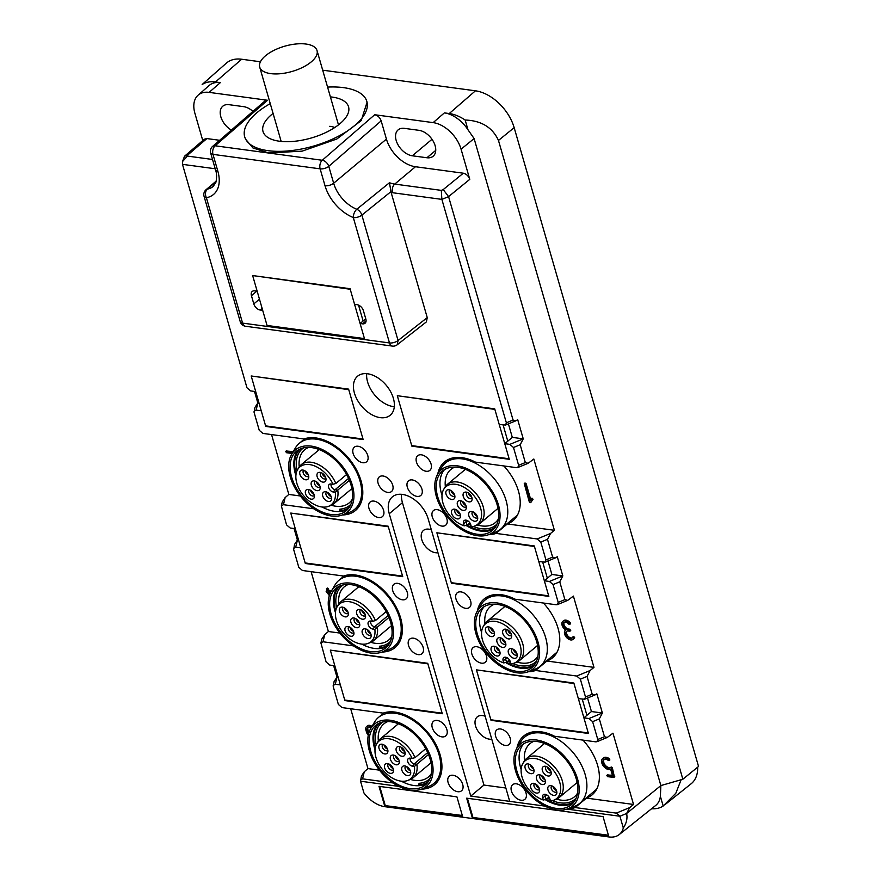 <?xml version="1.0" encoding="UTF-8"?>
<svg xmlns="http://www.w3.org/2000/svg" width="881" height="881" viewBox="0 0 881 881"><rect width="100%" height="100%" fill="white"/><g stroke="black" fill="none" stroke-linecap="round" stroke-linejoin="round"><path stroke-width="1.32" d="M253.805 303.901A6.354 4.042 50.1 0 0 260.258 310.046L262.692 310.376L267.207 326.003L364.613 339.152L360.109 323.525L362.543 323.856A6.354 4.042 50.1 0 0 365.042 323.25A6.354 4.042 50.1 0 0 365.824 319.032L363.457 310.806A6.354 4.042 50.1 0 0 357.003 304.661L354.569 304.341L350.054 288.715L252.649 275.555L257.153 291.182L254.719 290.851A6.354 4.042 50.1 0 0 252.219 291.457A6.354 4.042 50.1 0 0 251.437 295.675L253.805 303.901L259.466 299.177M441.304 190.373L443.22 189.58L448.572 196.617L513.061 420.061L506.366 422.825L441.877 199.381L441.304 190.373L394.732 184.085A6.354 4.031 97.7 0 0 392.552 192.719A34.976 22.201 50.1 0 1 391.131 192.487L427.252 317.612L426.393 321.884L397.188 344.79L398.069 340.507A6.354 2.808 163.9 0 1 389.49 342.94A6.354 4.031 97.7 0 0 392.408 346.09A6.354 6.354 0 0 0 397.188 344.79M360.109 323.525L365.758 318.801M391.131 192.487L390.944 191.651L361.871 215.118L398.069 340.507L427.252 317.612M513.061 420.061L515.881 420.788L517.709 419.664L523.248 438.859L512.313 437.372L508.403 423.871M506.366 422.825L505.518 425.06L499.23 424.488L494.715 408.861L397.309 395.712L411.868 446.149L412.407 445.698M509.857 444.365L523.248 438.859L520.186 444.74L525.329 462.558L518.634 465.311L513.491 447.493L509.857 444.365L504.769 443.683L509.284 459.309L411.868 446.149M504.769 443.683L512.313 437.372M525.329 462.558L528.148 463.285L533.831 459.023L554.402 530.296L507.324 523.942A44.513 28.258 -129.9 0 0 512.94 520.737A44.513 28.258 -129.9 0 0 518.48 491.202A44.513 28.258 -129.9 0 0 503.855 465.95M518.634 465.311L517.786 467.547L516.585 467.668L475.443 462.118A44.513 28.258 -129.9 0 0 444.52 461.908A44.513 28.258 -129.9 0 0 437.769 474.011M488.526 534.701A44.513 28.258 -129.9 0 0 496.014 533.401L537.157 538.952L540.791 542.079L545.934 559.898L545.086 562.133L538.798 561.571L534.282 545.945L436.877 532.785L451.435 583.233L451.975 582.782M515.991 516.321A44.513 28.258 -129.9 0 0 516.971 515.98M507.324 523.942L496.014 533.401M443.22 189.58L463.318 173.205C466.368 173.931 468.527 175.98 469.771 179.35L461.071 149.186A27.509 17.455 -129.9 0 0 433.155 122.624L444.376 112.889L449.255 113.539A37.376 23.721 -129.9 0 1 465.168 120.025C481.389 120.631 492.501 127.437 498.47 140.442L682.852 779.233L660.871 785.577L626.622 813.482L619.927 816.247L567.012 809.099L619.927 816.247L626.622 813.482L629.684 807.602L633.538 804.463L612.967 733.179L607.284 737.441L604.465 736.725L599.322 718.896L602.384 713.015L596.844 693.821L595.016 694.944L592.197 694.228L587.054 676.41L590.116 670.518L593.97 667.38L573.399 596.096L567.716 600.368L564.897 599.642L559.754 581.823L562.816 575.932L557.277 556.748L555.448 557.871L552.629 557.144L547.486 539.326L550.548 533.446L554.402 530.296M564.897 599.642L558.202 602.395L553.059 584.577L549.425 581.449L544.337 580.766L548.841 596.393L451.435 583.233M544.337 580.766L551.869 574.456L547.971 560.944M549.425 581.449L562.816 575.932L551.869 574.456M558.202 602.395L557.354 604.63L556.153 604.751L515.011 599.201A44.513 28.258 -129.9 0 0 484.087 598.981A44.513 28.258 -129.9 0 0 477.337 611.095M593.97 667.38L546.892 661.025A44.513 28.258 -129.9 0 0 552.508 657.821A44.513 28.258 -129.9 0 0 558.047 628.274A44.513 28.258 -129.9 0 0 543.423 603.033M528.093 671.785A44.513 28.258 -129.9 0 0 535.582 670.474L576.725 676.035L580.359 679.163L585.502 696.981L584.654 699.217L578.365 698.655L573.85 683.028L476.445 669.868L491.003 720.317L491.543 719.865M555.559 653.394A44.513 28.258 -129.9 0 0 556.539 653.063M546.892 661.025L535.582 670.474M604.465 736.725L597.77 739.478L592.627 721.66L588.993 718.533L583.905 717.839L588.409 733.466L491.003 720.317M583.905 717.839L591.437 711.54L587.539 698.027M588.993 718.533L602.384 713.015L591.437 711.54M597.77 739.478L596.922 741.714L595.721 741.835L554.578 736.274A44.513 28.258 -129.9 0 0 523.655 736.064A44.513 28.258 -129.9 0 0 516.894 748.167M633.538 804.463L586.46 798.098A44.513 28.258 -129.9 0 0 592.076 794.904A44.513 28.258 -129.9 0 0 597.615 765.358A44.513 28.258 -129.9 0 0 582.98 740.117M567.65 808.868A44.513 28.258 -129.9 0 0 575.15 807.558L586.46 798.098M575.15 807.558L616.293 813.119L619.927 816.247L623.308 827.964C626.512 823.25 627.613 818.416 626.622 813.482L660.871 785.577L681.156 779.729L675.815 793.263L663.173 806.027A37.376 23.721 50.1 0 1 651.566 808.747M623.308 827.964A26.782 17.003 -129.9 0 1 619.244 834.56A26.782 17.003 -129.9 0 1 608.914 836.95L384.876 806.688A26.782 17.003 50.1 0 1 363.919 792.933L360.538 781.216L398.851 786.381L360.538 781.216L361.408 776.128L364.271 771.756L367.961 768.595L379.447 770.148M360.483 780.037L362.587 778.848L393.047 782.967M338.172 677.335L336.971 677.17L334.108 681.542L333.238 686.629L338.381 704.448L342.015 707.575L383.158 713.125A44.513 28.258 50.1 0 1 440.192 755.083A44.513 28.258 50.1 0 1 434.652 784.619A44.513 28.258 50.1 0 1 421.536 789.134M333.183 685.451L335.287 684.273L340.374 684.955L344.889 700.582L345.429 700.131M344.889 700.582L442.295 713.742L427.737 663.294L330.331 650.134L334.835 665.761L329.747 665.078L326.113 661.95L320.915 642.965L323.019 641.775L353.49 645.883M320.915 642.965L321.84 639.044L324.704 634.683L328.393 631.512L339.879 633.065M298.615 540.251L297.404 540.097L294.54 544.458L293.67 549.546L298.813 567.364L302.447 570.492L343.59 576.042A44.513 28.258 50.1 0 1 400.624 617.999A44.513 28.258 50.1 0 1 395.084 647.546A44.513 28.258 50.1 0 1 381.969 652.05M293.615 548.378L295.719 547.189L300.806 547.872L305.322 563.499L305.861 563.047M305.322 563.499L402.727 576.659L388.169 526.21L290.763 513.061L295.267 528.688L290.179 527.994L286.545 524.867L281.347 505.881L283.451 504.692L313.922 508.811M281.347 505.881L282.272 501.972L285.136 497.6L288.825 494.428L300.311 495.981M259.047 403.179L257.836 403.013L254.972 407.385L254.102 412.462L259.245 430.28L262.879 433.408L304.022 438.969A44.513 28.258 50.1 0 1 361.056 480.916A44.513 28.258 50.1 0 1 355.517 510.462A44.513 28.258 50.1 0 1 342.412 514.967M254.047 411.295L256.151 410.106L261.239 410.799L265.754 426.426L266.293 425.964M265.754 426.426L363.159 439.575L348.601 389.127L251.195 375.978L255.699 391.605L250.611 390.911L246.977 387.794L182.488 164.351L182.455 161.641L187.433 156.08L212.519 159.472M463.318 173.205L415.469 166.74L394.732 184.085A28.61 18.16 50.1 0 1 389.479 182.73L390.944 191.651M401.516 494.307A25.439 16.144 -129.9 0 0 402.441 502.677L483.944 785.059L505.859 788.021M470.751 796.094L544.965 806.115L509.714 801.358L428.21 518.975A25.439 16.144 50.1 0 0 402.397 494.406A25.439 16.144 -129.9 0 0 392.408 496.829A25.439 16.144 -129.9 0 0 389.248 513.711L470.751 796.094L483.944 785.059M393.389 398.344A25.439 16.144 50.1 0 1 390.228 415.226A25.439 16.144 50.1 0 1 370.494 413.927A25.439 16.144 50.1 0 1 354.426 393.08A25.439 16.144 50.1 0 1 357.587 376.198A25.439 16.144 50.1 0 1 377.321 377.486A25.439 16.144 50.1 0 1 393.389 398.344M394.314 406.703A25.439 16.144 50.1 0 1 367.619 382.046A25.439 16.144 50.1 0 1 366.694 373.676M495.596 736.219A9.537 6.057 -129.9 0 0 501.619 744.038A9.537 6.057 -129.9 0 0 509.02 744.522A9.537 6.057 -129.9 0 0 510.198 738.19A9.537 6.057 -129.9 0 0 504.174 730.371A9.537 6.057 -129.9 0 0 496.774 729.886A9.537 6.057 -129.9 0 0 495.596 736.219M511.421 791.05A9.537 6.057 -129.9 0 0 517.444 798.869A9.537 6.057 -129.9 0 0 524.845 799.353A9.537 6.057 -129.9 0 0 526.034 793.021A9.537 6.057 -129.9 0 0 520.01 785.202A9.537 6.057 -129.9 0 0 512.61 784.718A9.537 6.057 -129.9 0 0 511.421 791.05M456.028 599.135A9.537 6.057 -129.9 0 0 462.051 606.954A9.537 6.057 -129.9 0 0 469.452 607.438A9.537 6.057 -129.9 0 0 470.641 601.106A9.537 6.057 -129.9 0 0 464.617 593.287A9.537 6.057 -129.9 0 0 457.217 592.803A9.537 6.057 -129.9 0 0 456.028 599.135M471.853 653.966A9.537 6.057 -129.9 0 0 477.876 661.785A9.537 6.057 -129.9 0 0 485.277 662.27A9.537 6.057 -129.9 0 0 486.466 655.938A9.537 6.057 -129.9 0 0 480.442 648.119A9.537 6.057 -129.9 0 0 473.042 647.634A9.537 6.057 -129.9 0 0 471.853 653.966M416.46 462.051A9.537 6.057 -129.9 0 0 422.484 469.87A9.537 6.057 -129.9 0 0 429.884 470.355A9.537 6.057 -129.9 0 0 431.073 464.034A9.537 6.057 -129.9 0 0 425.049 456.215A9.537 6.057 -129.9 0 0 417.649 455.73A9.537 6.057 -129.9 0 0 416.46 462.051M432.285 516.883A9.537 6.057 -129.9 0 0 438.309 524.702A9.537 6.057 -129.9 0 0 445.709 525.186A9.537 6.057 -129.9 0 0 446.898 518.865A9.537 6.057 -129.9 0 0 440.874 511.046A9.537 6.057 -129.9 0 0 433.474 510.562A9.537 6.057 -129.9 0 0 432.285 516.883M446.887 729.644A9.537 6.057 50.1 0 1 445.698 735.965A9.537 6.057 50.1 0 1 438.298 735.481A9.537 6.057 50.1 0 1 432.274 727.662A9.537 6.057 50.1 0 1 433.463 721.33A9.537 6.057 50.1 0 1 440.863 721.825A9.537 6.057 50.1 0 1 446.887 729.644M462.712 784.475A9.537 6.057 50.1 0 1 461.523 790.797A9.537 6.057 50.1 0 1 454.122 790.312A9.537 6.057 50.1 0 1 448.099 782.493A9.537 6.057 50.1 0 1 449.288 776.172A9.537 6.057 50.1 0 1 456.688 776.657A9.537 6.057 50.1 0 1 462.712 784.475M407.319 592.561A9.537 6.057 50.1 0 1 406.13 598.893A9.537 6.057 50.1 0 1 398.73 598.408A9.537 6.057 50.1 0 1 392.706 590.589A9.537 6.057 50.1 0 1 393.895 584.257A9.537 6.057 50.1 0 1 401.296 584.742A9.537 6.057 50.1 0 1 407.319 592.561M423.144 647.392A9.537 6.057 50.1 0 1 421.955 653.724A9.537 6.057 50.1 0 1 414.566 653.239A9.537 6.057 50.1 0 1 408.531 645.421A9.537 6.057 50.1 0 1 409.72 639.088A9.537 6.057 50.1 0 1 417.12 639.573A9.537 6.057 50.1 0 1 423.144 647.392M367.751 455.477A9.537 6.057 50.1 0 1 366.562 461.809A9.537 6.057 50.1 0 1 359.173 461.325A9.537 6.057 50.1 0 1 353.138 453.506A9.537 6.057 50.1 0 1 354.327 447.174A9.537 6.057 50.1 0 1 361.728 447.658A9.537 6.057 50.1 0 1 367.751 455.477M383.576 510.308A9.537 6.057 50.1 0 1 382.398 516.64A9.537 6.057 50.1 0 1 374.998 516.156A9.537 6.057 50.1 0 1 368.974 508.337A9.537 6.057 50.1 0 1 370.152 502.005A9.537 6.057 50.1 0 1 377.553 502.489A9.537 6.057 50.1 0 1 383.576 510.308M392.717 485.2A9.537 6.057 50.1 0 1 391.527 491.521A9.537 6.057 50.1 0 1 384.127 491.036A9.537 6.057 50.1 0 1 378.103 483.217A9.537 6.057 50.1 0 1 379.293 476.896A9.537 6.057 50.1 0 1 386.693 477.381A9.537 6.057 50.1 0 1 392.717 485.2M407.33 487.171A9.537 6.057 -129.9 0 0 413.354 494.99A9.537 6.057 -129.9 0 0 420.755 495.474A9.537 6.057 -129.9 0 0 421.933 489.142A9.537 6.057 -129.9 0 0 415.909 481.323A9.537 6.057 -129.9 0 0 408.509 480.839A9.537 6.057 -129.9 0 0 407.33 487.171M215.526 169.879L210.647 152.986A6.354 2.808 -16.1 0 0 212.993 154.373L217.86 171.266A6.354 2.808 -16.1 0 1 215.526 169.879C216.77 173.105 216.913 177.191 215.955 182.147L213.202 186.442A28.61 18.16 50.1 0 1 207.376 189.096L216.087 181.717M433.155 122.624L374.711 114.739C377.762 115.455 379.909 117.503 381.165 120.873L386.429 139.11A28.61 18.16 50.1 0 0 415.469 166.74M498.47 140.442L514.163 127.657A38.158 24.216 -129.9 0 0 475.443 90.809L322.688 70.183M260.435 61.769L241.658 59.236A38.158 24.216 -129.9 0 0 226.417 63.091L202.156 84.51A37.376 23.721 50.1 0 1 215.471 81.966L241.658 59.236M265.027 100.897L267.56 100.269L209.116 92.373L220.338 82.627L215.471 81.966M367.069 102.185L361.232 120.609L336.839 139L302.117 151.147L268.749 152.975L252.957 147.975L245.27 138.802M389.479 182.73L356.794 209.271A6.354 3.172 111.8 0 0 353.303 217.552A34.976 22.201 50.1 0 1 325.012 185.737L320.133 168.844A6.354 2.808 -16.1 0 0 328.778 166.344L381.165 120.873M525.384 484.297L530.043 500.463L531.232 498.745L532.311 499.89L530.428 502.644L529.305 501.95L524.261 483.603L525.384 484.297L526.133 483.669L530.703 499.494M531.1 502.06L533.071 499.263L531.992 498.117L531.309 498.69M526.133 483.669L525.021 482.975L524.261 483.603M566.846 631.181A4.372 2.775 -129.9 0 0 567.86 635.95A4.372 2.775 -129.9 0 0 572.364 637.789M573.057 639.375A5.958 3.788 50.1 0 1 566.329 637.227A5.958 3.788 50.1 0 1 565.404 630.223A5.958 3.788 50.1 0 1 565.668 630.036A5.958 3.788 50.1 0 1 562.838 621.314A5.958 3.788 50.1 0 1 569.732 623.671L569.831 624.574L568.917 624.266A4.372 2.775 50.1 0 0 563.851 622.537A4.372 2.775 50.1 0 0 563.785 626.589A4.372 2.775 50.1 0 0 567.749 629.662L569.269 629.871L569.974 631.159L568.146 631.027A4.372 2.775 50.1 0 0 566.428 631.446A4.372 2.775 50.1 0 0 567.1 636.578A4.372 2.775 50.1 0 0 572.033 638.152A4.372 2.775 50.1 0 0 572.65 637.194L573.883 638.064A5.958 3.788 50.1 0 1 573.057 639.375L573.806 638.747A5.958 3.788 -129.9 0 0 574.643 637.437L573.509 636.39L572.947 636.941M569.831 624.574L570.492 623.043A5.958 3.788 -129.9 0 0 563.587 620.687L562.838 621.314M564.28 622.272A4.372 2.775 -129.9 0 0 564.732 626.281A4.372 2.775 -129.9 0 0 568.498 629.034L570.029 629.232L570.414 630.609M609.09 760.611L609.85 759.973L609.542 758.871A6.762 4.284 -129.9 0 0 603.452 757.924L602.703 758.552A6.762 4.284 50.1 0 1 608.793 759.499L609.09 760.611L608.375 760.501A5.165 3.282 50.1 0 0 603.716 759.774A5.165 3.282 50.1 0 0 604.52 765.842A5.165 3.282 50.1 0 0 610.346 767.703A5.165 3.282 50.1 0 0 610.434 767.626L611.568 768.309L612.317 767.67L611.205 766.977L610.467 767.604M604.135 759.51A5.165 3.282 -129.9 0 0 605.456 765.435A5.165 3.282 -129.9 0 0 611.007 767.153M614.387 776.844L612.317 767.67M612.405 775.258L607.461 775.016M595.127 790.477A44.513 28.258 -129.9 0 0 596.107 790.147M367.961 768.595L350.682 708.742M368.258 735.283A5.561 3.535 50.1 0 1 366.54 732.254L365.945 730.195A5.561 3.535 50.1 0 1 366.639 726.506L367.399 725.867A5.561 3.535 50.1 0 1 372.013 726.351M335.287 684.273L336.971 677.17L333.635 665.596M328.393 631.512L311.114 571.659M329.593 592.891L329.912 593.992M327.17 588.53L328.382 588.695L328.976 590.755L331.377 591.074M295.719 547.189L297.404 540.097L294.067 528.523M288.825 494.428L271.546 434.586M286.358 451.061L293.252 451.557M256.151 410.106L257.836 403.013L254.499 391.439M182.455 161.641L184.536 156.223L187.675 155.078L187.433 156.08M219.633 140.299L206.881 138.57L204.359 139.198L184.536 156.223M209.116 92.373A27.509 17.455 -129.9 0 0 198.126 95.148A27.509 17.455 -129.9 0 0 194.888 113.242L202.773 140.564M252.946 111.391A15.902 10.087 -129.9 0 0 243.663 106.656L229.049 104.685A15.902 10.087 -129.9 0 0 222.805 106.194A15.902 10.087 -129.9 0 0 220.823 116.744A15.902 10.087 -129.9 0 0 231.395 130.091M220.338 82.627A27.84 17.664 -129.9 0 0 209.215 85.446L198.126 95.148M444.376 112.889A27.84 17.664 50.1 0 1 467.976 129.76L465.168 120.025M461.071 149.186L474.11 138.559L467.976 129.76M412.297 155.783L426.911 157.754A15.902 10.087 -129.9 0 0 433.155 156.234A15.902 10.087 -129.9 0 0 435.126 145.684A15.902 10.087 -129.9 0 0 418.993 130.333L404.39 128.362A15.902 10.087 -129.9 0 0 398.146 129.87A15.902 10.087 -129.9 0 0 396.164 140.42A15.902 10.087 -129.9 0 0 412.297 155.783L432.009 139.297M611.568 768.309L613.947 777.394L607.538 776.657L606.833 775.357L612.625 776.018L610.698 769.333A6.762 4.284 50.1 0 1 603.364 766.007A6.762 4.284 50.1 0 1 602.703 758.552M485.145 716.242A13.667 8.678 -129.9 0 0 477.249 716.892A13.667 8.678 -129.9 0 0 475.542 725.966A13.667 8.678 -129.9 0 0 491.763 739.17M431.338 529.811A13.667 8.678 -129.9 0 0 423.431 530.461A13.667 8.678 -129.9 0 0 421.735 539.535A13.667 8.678 -129.9 0 0 437.956 552.739M366.639 726.506A5.561 3.535 50.1 0 1 371.529 727.177M330.981 591.757L328.228 591.382L328.976 590.755M326.399 591.14L327.005 591.217L326.51 588.64L327.633 589.334L328.228 591.382M330.353 592.99L328.624 592.759L329.12 595.336L326.091 591.217M292.855 452.239L285.73 451.391L286.435 452.691L292.129 453.462M368.544 734.005A3.976 2.522 50.1 0 1 367.762 732.419L368.511 731.781L367.917 729.732A3.976 2.522 50.1 0 1 368.093 727.464M370.989 728.08A3.976 2.522 50.1 0 0 367.663 727.717A3.976 2.522 50.1 0 0 367.168 730.36L367.762 732.419M368.897 732.728A3.976 2.522 50.1 0 1 368.511 731.781M514.163 127.657L698.545 766.448L682.852 779.233M474.11 138.559L660.871 785.577L660.365 796.292L663.173 806.027M619.244 834.56L655.728 805.421A27.84 17.664 -129.9 0 0 660.365 796.292M472.205 817.37L608.584 835.783L603.045 816.599L466.666 798.175L472.205 817.37L608.419 835.221M384.545 805.531L462.47 816.059L456.931 796.865L379.006 786.337L384.545 805.531L462.305 815.487M472.778 816.896L467.404 798.274M385.107 805.058L379.733 786.436M665.375 804.342L691.156 783.76A38.158 24.216 -129.9 0 0 697.653 767.175M329.791 126.302A29.822 13.149 163.9 0 1 334.813 127.492M330.397 96.877A44.513 19.635 163.9 0 1 332.17 97.086A44.513 19.635 163.9 0 1 348.336 112.669A44.513 19.635 163.9 0 1 279.398 141.213A44.513 19.635 163.9 0 1 266.315 136.335A44.513 19.635 163.9 0 1 273.077 113.418M327.567 87.087A63.586 28.038 163.9 0 1 343.469 87.626A63.586 28.038 163.9 0 1 366.87 101.513A63.586 28.038 163.9 0 1 336.344 137.293A63.586 28.038 163.9 0 1 268.088 150.673A63.586 28.038 163.9 0 1 244.687 136.786A63.586 28.038 163.9 0 1 270.258 103.628M270.687 73.619A29.822 13.149 -16.1 0 0 302.712 67.341A29.822 13.149 -16.1 0 0 317.028 50.569A29.822 13.149 -16.1 0 0 306.048 44.05A29.822 13.149 -16.1 0 0 274.035 50.327A29.822 13.149 -16.1 0 0 259.719 67.11A29.822 13.149 -16.1 0 0 270.687 73.619M346.585 474.529L335.848 483.504A25.439 16.144 -129.9 0 0 316.951 463.891A25.439 16.144 -129.9 0 0 301.225 464.683A25.439 16.144 -129.9 0 0 298.901 467.448L297.635 469.584A24.58 15.605 50.1 0 1 315.09 466.148A24.58 15.605 50.1 0 1 332.985 484.242L335.848 483.504M348.557 478.427L335.044 489.726L337.753 490.089L349.383 480.354M332.985 484.242L331.058 483.988A4.669 2.962 -129.9 0 0 329.791 484.098A4.669 2.962 -129.9 0 0 328.932 488.305A4.669 2.962 -129.9 0 0 333.37 492.039L335.044 489.726A3.81 2.423 50.1 0 1 331.851 487.457A3.81 2.423 50.1 0 1 331.256 484.01M297.635 469.584A24.58 15.605 50.1 0 0 316.224 505.397A24.58 15.605 -129.9 0 0 328.404 506.377L330.727 505.507A25.439 16.144 -129.9 0 0 333.855 503.712A25.439 16.144 -129.9 0 0 337.753 490.089L335.298 492.292L333.37 492.039M328.404 506.377A24.58 15.605 -129.9 0 0 335.298 492.292M315.783 490.288A5.649 3.59 -129.9 0 0 320.155 488.492A5.649 3.59 -129.9 0 0 315.519 481.257A5.649 3.59 -129.9 0 0 313.768 480.861A5.649 3.59 -129.9 0 0 311.224 484.77A5.649 3.59 -129.9 0 0 315.783 490.288M322.512 494.693A5.649 3.59 -129.9 0 0 326.774 500.948A5.649 3.59 -129.9 0 0 331.553 499.351A5.649 3.59 -129.9 0 0 331.608 498.558A5.649 3.59 -129.9 0 0 325.177 491.719A5.649 3.59 -129.9 0 0 322.512 494.693M309.716 489.792A5.649 3.59 -129.9 0 0 307.954 489.396A5.649 3.59 -129.9 0 0 305.41 493.305A5.649 3.59 -129.9 0 0 309.969 498.811A5.649 3.59 -129.9 0 0 314.341 497.027A5.649 3.59 -129.9 0 0 309.716 489.792M321.598 481.753A5.649 3.59 -129.9 0 0 325.959 479.969A5.649 3.59 -129.9 0 0 321.334 472.734A5.649 3.59 -129.9 0 0 319.583 472.337A5.649 3.59 -129.9 0 0 317.039 476.247A5.649 3.59 -129.9 0 0 321.598 481.753M308.791 476.852A5.649 3.59 -129.9 0 0 302.359 470.014A5.649 3.59 -129.9 0 0 299.694 472.987A5.649 3.59 -129.9 0 0 303.956 479.231A5.649 3.59 -129.9 0 0 308.746 477.645A5.649 3.59 -129.9 0 0 308.791 476.852M315.255 481.158A3.81 2.423 -129.9 0 0 315.09 481.268A3.81 2.423 -129.9 0 0 314.803 484.33A3.81 2.423 -129.9 0 0 317.623 487.237A3.81 2.423 -129.9 0 0 319.99 487.127A3.81 2.423 -129.9 0 0 320.133 486.984M326.653 492.005A3.81 2.423 -129.9 0 0 326.499 492.127A3.81 2.423 -129.9 0 0 325.871 493.745A3.81 2.423 -129.9 0 0 328.007 497.49A3.81 2.423 -129.9 0 0 331.399 497.974A3.81 2.423 -129.9 0 0 331.542 497.842M309.44 489.682A3.81 2.423 -129.9 0 0 309.275 489.803A3.81 2.423 -129.9 0 0 309 492.864A3.81 2.423 -129.9 0 0 311.819 495.772A3.81 2.423 -129.9 0 0 314.176 495.651A3.81 2.423 -129.9 0 0 314.319 495.518M321.058 472.623A3.81 2.423 -129.9 0 0 320.904 472.745A3.81 2.423 -129.9 0 0 320.618 475.806A3.81 2.423 -129.9 0 0 323.437 478.713A3.81 2.423 -129.9 0 0 325.794 478.592A3.81 2.423 -129.9 0 0 325.937 478.46M303.846 470.3A3.81 2.423 -129.9 0 0 303.681 470.41A3.81 2.423 -129.9 0 0 303.064 472.04A3.81 2.423 -129.9 0 0 305.189 475.784A3.81 2.423 -129.9 0 0 308.581 476.269A3.81 2.423 -129.9 0 0 308.724 476.136M316.389 481.709A3.81 2.423 -129.9 0 0 319.517 485.662A3.81 2.423 -129.9 0 0 319.781 485.772M327.798 492.567A3.81 2.423 -129.9 0 0 331.19 496.631M310.575 490.243A3.81 2.423 -129.9 0 0 313.702 494.197A3.81 2.423 -129.9 0 0 313.966 494.296M322.204 473.174A3.81 2.423 -129.9 0 0 325.32 477.139A3.81 2.423 -129.9 0 0 325.596 477.238M304.98 470.85A3.81 2.423 -129.9 0 0 308.372 474.914M300.3 448.903A38.158 24.216 -129.9 0 0 296.137 473.681M341.993 508.899L339.791 510.738A38.158 24.216 -129.9 0 0 349.228 507.401M339.791 510.738L339.89 509.152A36.881 23.413 -129.9 0 0 349.603 505.452A36.881 23.413 -129.9 0 0 350.902 504.229M303.725 447.812A36.881 23.413 -129.9 0 0 302.293 448.87A36.881 23.413 -129.9 0 0 297.04 470.74M308.757 447.361A34.656 21.992 -129.9 0 0 304.727 449.728A34.656 21.992 -129.9 0 0 299.243 466.897M298.439 449.861A38.786 24.624 -129.9 0 0 295.895 475.586M322.182 507.027A38.786 24.624 -129.9 0 0 347.951 509.075M331.322 505.265A34.656 21.992 -129.9 0 0 349.195 502.897A34.656 21.992 -129.9 0 0 352.235 499.351M315.541 508.469A38.786 24.624 50.1 0 1 296.423 451.292A38.786 24.624 50.1 0 1 327.082 453.616A38.786 24.624 50.1 0 1 346.189 510.804A38.786 24.624 50.1 0 1 315.541 508.469M315.277 509.703A40.526 25.725 50.1 0 1 291.611 454.354A40.526 25.725 50.1 0 1 327.336 452.382A40.526 25.725 50.1 0 1 352.874 487.226A40.526 25.725 50.1 0 1 342.324 515A40.526 25.725 50.1 0 1 315.277 509.703M291.611 454.354L295.388 447.944A43.081 27.344 50.1 0 1 299.331 443.264A43.081 27.344 50.1 0 1 333.37 445.852A43.081 27.344 50.1 0 1 354.603 509.361A43.081 27.344 50.1 0 1 349.305 512.412L342.324 515M386.153 611.612L375.416 620.587A25.439 16.144 -129.9 0 0 356.519 600.974A25.439 16.144 -129.9 0 0 340.793 601.767A25.439 16.144 -129.9 0 0 338.458 604.52L337.203 606.657A24.58 15.605 50.1 0 1 354.647 603.232A24.58 15.605 50.1 0 1 372.542 621.325L375.416 620.587M388.125 615.511L374.612 626.798L377.321 627.173L388.95 617.438M372.542 621.325L370.615 621.061A4.669 2.962 -129.9 0 0 369.359 621.182A4.669 2.962 -129.9 0 0 368.489 625.389A4.669 2.962 -129.9 0 0 372.938 629.111L374.612 626.798A3.81 2.423 50.1 0 1 371.419 624.541A3.81 2.423 50.1 0 1 370.813 621.094M337.203 606.657A24.58 15.605 50.1 0 0 355.792 642.48A24.58 15.605 -129.9 0 0 367.972 643.449L370.295 642.59A25.439 16.144 -129.9 0 0 373.423 640.784A25.439 16.144 -129.9 0 0 377.321 627.173L374.865 629.375L372.938 629.111M367.972 643.449A24.58 15.605 -129.9 0 0 374.865 629.375M355.351 627.36A5.649 3.59 -129.9 0 0 359.712 625.576A5.649 3.59 -129.9 0 0 355.087 618.341A5.649 3.59 -129.9 0 0 353.336 617.944A5.649 3.59 -129.9 0 0 350.792 621.854A5.649 3.59 -129.9 0 0 355.351 627.36M362.08 631.776A5.649 3.59 -129.9 0 0 366.342 638.02A5.649 3.59 -129.9 0 0 371.121 636.434A5.649 3.59 -129.9 0 0 371.176 635.642A5.649 3.59 -129.9 0 0 364.745 628.803A5.649 3.59 -129.9 0 0 362.08 631.776M349.272 626.876A5.649 3.59 -129.9 0 0 347.521 626.479A5.649 3.59 -129.9 0 0 344.978 630.378A5.649 3.59 -129.9 0 0 349.537 635.895A5.649 3.59 -129.9 0 0 353.909 634.111A5.649 3.59 -129.9 0 0 349.272 626.876M361.166 618.836A5.649 3.59 -129.9 0 0 365.527 617.052A5.649 3.59 -129.9 0 0 360.902 609.817A5.649 3.59 -129.9 0 0 359.151 609.421A5.649 3.59 -129.9 0 0 356.596 613.319A5.649 3.59 -129.9 0 0 361.166 618.836M348.358 613.925A5.649 3.59 -129.9 0 0 341.927 607.086A5.649 3.59 -129.9 0 0 339.262 610.059A5.649 3.59 -129.9 0 0 343.524 616.315A5.649 3.59 -129.9 0 0 348.314 614.718A5.649 3.59 -129.9 0 0 348.358 613.925M354.812 618.231A3.81 2.423 -129.9 0 0 354.658 618.352A3.81 2.423 -129.9 0 0 354.371 621.413A3.81 2.423 -129.9 0 0 357.19 624.321A3.81 2.423 -129.9 0 0 359.558 624.2A3.81 2.423 -129.9 0 0 359.69 624.067M366.221 629.089A3.81 2.423 -129.9 0 0 366.067 629.21A3.81 2.423 -129.9 0 0 365.439 630.829A3.81 2.423 -129.9 0 0 367.575 634.573A3.81 2.423 -129.9 0 0 370.956 635.058A3.81 2.423 -129.9 0 0 371.099 634.926M349.008 626.765A3.81 2.423 -129.9 0 0 348.843 626.876A3.81 2.423 -129.9 0 0 348.557 629.948A3.81 2.423 -129.9 0 0 351.387 632.855A3.81 2.423 -129.9 0 0 353.744 632.734A3.81 2.423 -129.9 0 0 353.887 632.602M360.626 609.707A3.81 2.423 -129.9 0 0 360.472 609.817A3.81 2.423 -129.9 0 0 360.186 612.89A3.81 2.423 -129.9 0 0 363.005 615.797A3.81 2.423 -129.9 0 0 365.362 615.676A3.81 2.423 -129.9 0 0 365.505 615.533M343.414 607.383A3.81 2.423 -129.9 0 0 343.249 607.494A3.81 2.423 -129.9 0 0 342.621 609.112A3.81 2.423 -129.9 0 0 344.757 612.857A3.81 2.423 -129.9 0 0 348.149 613.352A3.81 2.423 -129.9 0 0 348.292 613.209M355.957 618.792A3.81 2.423 -129.9 0 0 359.074 622.746A3.81 2.423 -129.9 0 0 359.349 622.845M367.366 629.651A3.81 2.423 -129.9 0 0 370.758 633.703M350.142 627.316A3.81 2.423 -129.9 0 0 353.27 631.281A3.81 2.423 -129.9 0 0 353.534 631.38M361.772 610.258A3.81 2.423 -129.9 0 0 364.888 614.211A3.81 2.423 -129.9 0 0 365.163 614.321M344.548 607.934A3.81 2.423 -129.9 0 0 347.94 611.998M339.868 585.975A38.158 24.216 -129.9 0 0 335.705 610.753M381.561 645.971L379.359 647.81A38.158 24.216 -129.9 0 0 388.796 644.485M379.359 647.81L379.458 646.225A36.881 23.413 -129.9 0 0 389.171 642.535A36.881 23.413 -129.9 0 0 390.47 641.313M343.293 584.896A36.881 23.413 -129.9 0 0 341.85 585.953A36.881 23.413 -129.9 0 0 336.608 607.824M348.325 584.444A34.656 21.992 -129.9 0 0 344.295 586.812A34.656 21.992 -129.9 0 0 338.8 603.981M337.996 586.944A38.786 24.624 -129.9 0 0 335.463 612.669M361.75 644.099A38.786 24.624 -129.9 0 0 387.519 646.158M370.89 642.348A34.656 21.992 -129.9 0 0 388.763 639.98A34.656 21.992 -129.9 0 0 391.803 636.434M355.098 645.553A38.786 24.624 50.1 0 1 335.991 588.365A38.786 24.624 50.1 0 1 366.65 590.699A38.786 24.624 50.1 0 1 385.757 647.876A38.786 24.624 50.1 0 1 355.098 645.553M354.845 646.786A40.526 25.725 50.1 0 1 331.168 591.426A40.526 25.725 50.1 0 1 366.903 589.466A40.526 25.725 50.1 0 1 392.441 624.31A40.526 25.725 50.1 0 1 381.891 652.083A40.526 25.725 50.1 0 1 354.845 646.786M331.168 591.426L334.956 585.017A43.081 27.344 50.1 0 1 338.888 580.348A43.081 27.344 50.1 0 1 372.938 582.936A43.081 27.344 50.1 0 1 394.17 646.445A43.081 27.344 50.1 0 1 388.873 649.495L381.891 652.083M425.721 748.696L414.984 757.671A25.439 16.144 -129.9 0 0 396.087 738.058A25.439 16.144 -129.9 0 0 380.35 738.851A25.439 16.144 -129.9 0 0 378.026 741.604L376.771 743.74A24.58 15.605 50.1 0 1 394.214 740.304A24.58 15.605 50.1 0 1 412.11 758.409L414.984 757.671M427.681 752.594L414.18 763.882L416.878 764.245L428.518 754.521M412.11 758.409L410.183 758.145A4.669 2.962 -129.9 0 0 408.927 758.255A4.669 2.962 -129.9 0 0 408.057 762.472A4.669 2.962 -129.9 0 0 412.506 766.195L414.18 763.882A3.81 2.423 50.1 0 1 410.987 761.625A3.81 2.423 50.1 0 1 410.381 758.178M376.771 743.74A24.58 15.605 50.1 0 0 395.36 779.564A24.58 15.605 -129.9 0 0 407.54 780.533L409.863 779.674A25.439 16.144 -129.9 0 0 412.991 777.868A25.439 16.144 -129.9 0 0 416.878 764.245L414.433 766.459L412.506 766.195M407.54 780.533A24.58 15.605 -129.9 0 0 414.433 766.459M394.919 764.444A5.649 3.59 -129.9 0 0 399.28 762.66A5.649 3.59 -129.9 0 0 394.655 755.424A5.649 3.59 -129.9 0 0 392.904 755.028A5.649 3.59 -129.9 0 0 390.349 758.937A5.649 3.59 -129.9 0 0 394.919 764.444M401.648 768.86A5.649 3.59 -129.9 0 0 405.91 775.104A5.649 3.59 -129.9 0 0 410.689 773.518A5.649 3.59 -129.9 0 0 410.744 772.725A5.649 3.59 -129.9 0 0 404.313 765.886A5.649 3.59 -129.9 0 0 401.648 768.86M388.84 763.948A5.649 3.59 -129.9 0 0 387.089 763.552A5.649 3.59 -129.9 0 0 384.545 767.461A5.649 3.59 -129.9 0 0 389.105 772.978A5.649 3.59 -129.9 0 0 393.477 771.194A5.649 3.59 -129.9 0 0 388.84 763.948M400.734 755.92A5.649 3.59 -129.9 0 0 405.095 754.125A5.649 3.59 -129.9 0 0 400.47 746.89A5.649 3.59 -129.9 0 0 398.708 746.493A5.649 3.59 -129.9 0 0 396.164 750.403A5.649 3.59 -129.9 0 0 400.734 755.92M387.926 751.008A5.649 3.59 -129.9 0 0 381.495 744.17A5.649 3.59 -129.9 0 0 378.83 747.143A5.649 3.59 -129.9 0 0 383.092 753.387A5.649 3.59 -129.9 0 0 387.871 751.801A5.649 3.59 -129.9 0 0 387.926 751.008M394.38 755.314A3.81 2.423 -129.9 0 0 394.225 755.435A3.81 2.423 -129.9 0 0 393.939 758.497A3.81 2.423 -129.9 0 0 396.758 761.404A3.81 2.423 -129.9 0 0 399.115 761.283A3.81 2.423 -129.9 0 0 399.258 761.151M405.789 766.173A3.81 2.423 -129.9 0 0 405.634 766.283A3.81 2.423 -129.9 0 0 405.007 767.913A3.81 2.423 -129.9 0 0 407.143 771.657A3.81 2.423 -129.9 0 0 410.524 772.141A3.81 2.423 -129.9 0 0 410.667 772.009M388.565 763.849A3.81 2.423 -129.9 0 0 388.411 763.959A3.81 2.423 -129.9 0 0 388.125 767.021A3.81 2.423 -129.9 0 0 390.944 769.939A3.81 2.423 -129.9 0 0 393.311 769.818A3.81 2.423 -129.9 0 0 393.455 769.675M400.194 746.78A3.81 2.423 -129.9 0 0 400.04 746.901A3.81 2.423 -129.9 0 0 399.754 749.962A3.81 2.423 -129.9 0 0 402.573 752.87A3.81 2.423 -129.9 0 0 404.93 752.759A3.81 2.423 -129.9 0 0 405.073 752.616M382.971 744.456A3.81 2.423 -129.9 0 0 382.817 744.577A3.81 2.423 -129.9 0 0 382.189 746.196A3.81 2.423 -129.9 0 0 384.325 749.94A3.81 2.423 -129.9 0 0 387.706 750.425A3.81 2.423 -129.9 0 0 387.849 750.293M395.525 755.876A3.81 2.423 -129.9 0 0 398.641 759.829A3.81 2.423 -129.9 0 0 398.917 759.929M406.923 766.723A3.81 2.423 -129.9 0 0 410.326 770.787M389.71 764.4A3.81 2.423 -129.9 0 0 392.838 768.353A3.81 2.423 -129.9 0 0 393.102 768.463M401.329 747.341A3.81 2.423 -129.9 0 0 404.456 751.295A3.81 2.423 -129.9 0 0 404.731 751.405M384.116 745.018A3.81 2.423 -129.9 0 0 387.508 749.07M379.436 723.059A38.158 24.216 -129.9 0 0 375.273 747.837M421.129 783.055L418.927 784.894A38.158 24.216 -129.9 0 0 428.364 781.568M418.927 784.894L419.026 783.308A36.881 23.413 -129.9 0 0 428.739 779.619A36.881 23.413 -129.9 0 0 430.038 778.386M382.861 721.968A36.881 23.413 -129.9 0 0 381.418 723.037A36.881 23.413 -129.9 0 0 376.176 744.908M387.893 721.528A34.656 21.992 -129.9 0 0 383.863 723.896A34.656 21.992 -129.9 0 0 378.367 741.064M377.564 724.028A38.786 24.624 -129.9 0 0 375.031 749.742M401.318 781.183A38.786 24.624 -129.9 0 0 427.087 783.231M410.458 779.432A34.656 21.992 -129.9 0 0 428.331 777.064A34.656 21.992 -129.9 0 0 431.371 773.518M394.666 782.636A38.786 24.624 50.1 0 1 375.559 725.448A38.786 24.624 50.1 0 1 406.207 727.772A38.786 24.624 50.1 0 1 425.325 784.96A38.786 24.624 50.1 0 1 394.666 782.636M394.413 783.859A40.526 25.725 50.1 0 1 370.736 728.51A40.526 25.725 50.1 0 1 406.471 726.55A40.526 25.725 50.1 0 1 432.009 761.393A40.526 25.725 50.1 0 1 421.459 789.167A40.526 25.725 50.1 0 1 394.413 783.859M370.736 728.51L374.524 722.101A43.081 27.344 50.1 0 1 378.456 717.431A43.081 27.344 50.1 0 1 412.506 720.008A43.081 27.344 50.1 0 1 433.727 783.528A43.081 27.344 50.1 0 1 428.441 786.579L421.459 789.167M553.653 800.267L555.977 799.408A25.439 16.144 -129.9 0 0 559.105 797.602A25.439 16.144 -129.9 0 0 563.267 786.788A25.439 16.144 -129.9 0 0 549.039 761.834A25.439 16.144 -129.9 0 0 526.475 758.574A25.439 16.144 -129.9 0 0 524.14 761.338L522.885 763.475A24.58 15.605 50.1 0 1 544.821 762.45A24.58 15.605 50.1 0 1 560.69 788.077A24.58 15.605 50.1 0 1 553.653 800.267A24.58 15.605 50.1 0 1 550.482 800.961L549.854 798.792A4.669 2.962 -129.9 0 0 543.863 794.398A4.669 2.962 -129.9 0 0 542.707 797.823L543.335 799.992L546.121 799.375L545.251 796.336A3.81 2.423 50.1 0 1 545.317 794.321M548.995 796.986L546.121 799.375M543.335 799.992A24.58 15.605 -129.9 0 1 521.111 771.26A24.58 15.605 50.1 0 1 522.885 763.475M536.353 777.736A5.649 3.59 -129.9 0 0 540.615 783.98A5.649 3.59 -129.9 0 0 545.394 782.394A5.649 3.59 -129.9 0 0 545.449 781.601A5.649 3.59 -129.9 0 0 539.018 774.762A5.649 3.59 -129.9 0 0 536.353 777.736M534.954 783.683A5.649 3.59 -129.9 0 0 533.203 783.286A5.649 3.59 -129.9 0 0 530.659 787.196A5.649 3.59 -129.9 0 0 535.219 792.713A5.649 3.59 -129.9 0 0 539.59 790.918A5.649 3.59 -129.9 0 0 534.954 783.683M534.04 770.743A5.649 3.59 -129.9 0 0 527.609 763.904A5.649 3.59 -129.9 0 0 524.944 766.877A5.649 3.59 -129.9 0 0 529.206 773.122A5.649 3.59 -129.9 0 0 533.996 771.536A5.649 3.59 -129.9 0 0 534.04 770.743M547.762 788.594A5.649 3.59 -129.9 0 0 552.024 794.838A5.649 3.59 -129.9 0 0 556.803 793.252A5.649 3.59 -129.9 0 0 556.858 792.46A5.649 3.59 -129.9 0 0 550.427 785.61A5.649 3.59 -129.9 0 0 547.762 788.594M546.848 775.643A5.649 3.59 -129.9 0 0 551.209 773.859A5.649 3.59 -129.9 0 0 546.583 766.624A5.649 3.59 -129.9 0 0 544.832 766.228A5.649 3.59 -129.9 0 0 542.278 770.137A5.649 3.59 -129.9 0 0 546.848 775.643M540.494 775.049A3.81 2.423 -129.9 0 0 540.339 775.159A3.81 2.423 -129.9 0 0 539.712 776.789A3.81 2.423 -129.9 0 0 541.848 780.533A3.81 2.423 -129.9 0 0 545.24 781.018A3.81 2.423 -129.9 0 0 545.372 780.885M534.69 783.572A3.81 2.423 -129.9 0 0 534.525 783.694A3.81 2.423 -129.9 0 0 534.238 786.755A3.81 2.423 -129.9 0 0 537.069 789.662A3.81 2.423 -129.9 0 0 539.425 789.552A3.81 2.423 -129.9 0 0 539.568 789.409M529.096 764.19A3.81 2.423 -129.9 0 0 528.93 764.312A3.81 2.423 -129.9 0 0 528.303 765.93A3.81 2.423 -129.9 0 0 530.439 769.675A3.81 2.423 -129.9 0 0 533.831 770.159A3.81 2.423 -129.9 0 0 533.974 770.027M551.902 785.907A3.81 2.423 -129.9 0 0 551.748 786.017A3.81 2.423 -129.9 0 0 551.121 787.636A3.81 2.423 -129.9 0 0 553.257 791.38A3.81 2.423 -129.9 0 0 556.638 791.876A3.81 2.423 -129.9 0 0 556.781 791.733M546.308 766.514A3.81 2.423 -129.9 0 0 546.154 766.635A3.81 2.423 -129.9 0 0 545.868 769.697A3.81 2.423 -129.9 0 0 548.687 772.604A3.81 2.423 -129.9 0 0 551.043 772.483A3.81 2.423 -129.9 0 0 551.187 772.351M541.639 775.599A3.81 2.423 -129.9 0 0 545.031 779.663M535.824 784.134A3.81 2.423 -129.9 0 0 538.952 788.088A3.81 2.423 -129.9 0 0 539.216 788.198M530.23 764.752A3.81 2.423 -129.9 0 0 533.622 768.805M553.048 786.458A3.81 2.423 -129.9 0 0 556.44 790.521M547.442 767.076A3.81 2.423 -129.9 0 0 550.57 771.029A3.81 2.423 -129.9 0 0 550.845 771.128M546.209 799.309A38.158 24.216 -129.9 0 0 574.478 801.303M547.497 798.23A36.881 23.413 -129.9 0 0 550.096 799.607M552.398 800.653A36.881 23.413 -129.9 0 0 574.853 799.353A36.881 23.413 -129.9 0 0 576.152 798.12M534.007 741.262A34.656 21.992 -129.9 0 0 529.977 743.63A34.656 21.992 -129.9 0 0 524.779 752.737A34.656 21.992 -129.9 0 0 524.481 760.799M523.677 743.751A38.786 24.624 -129.9 0 0 519.625 752.231A38.786 24.624 -129.9 0 0 521.145 769.476M545.163 799.596A38.786 24.624 -129.9 0 0 573.201 802.965M556.572 799.166A34.656 21.992 -129.9 0 0 574.445 796.798A34.656 21.992 -129.9 0 0 577.484 793.241M515.859 755.38A38.786 24.624 50.1 0 1 521.673 745.183A38.786 24.624 50.1 0 1 559.226 752.737A38.786 24.624 50.1 0 1 577.253 794.497A38.786 24.624 50.1 0 1 571.439 804.694A38.786 24.624 50.1 0 1 533.886 797.14A38.786 24.624 50.1 0 1 515.859 755.38M514.482 754.51A40.526 25.725 50.1 0 1 516.85 748.244A40.526 25.725 50.1 0 1 556.407 748.949A40.526 25.725 50.1 0 1 578.63 795.367A40.526 25.725 50.1 0 1 567.573 808.89A40.526 25.725 50.1 0 1 530.098 795.069A40.526 25.725 50.1 0 1 514.482 754.51M516.85 748.244L520.638 741.835A43.081 27.344 50.1 0 1 524.569 737.166A43.081 27.344 50.1 0 1 566.285 745.546A43.081 27.344 50.1 0 1 586.306 791.931A43.081 27.344 50.1 0 1 579.852 803.263A43.081 27.344 50.1 0 1 574.555 806.313L567.573 808.89M514.086 663.184L516.409 662.325A25.439 16.144 -129.9 0 0 519.537 660.519A25.439 16.144 -129.9 0 0 523.699 649.704A25.439 16.144 -129.9 0 0 509.471 624.75A25.439 16.144 -129.9 0 0 486.907 621.501A25.439 16.144 -129.9 0 0 484.583 624.255L483.317 626.391A24.58 15.605 50.1 0 1 505.254 625.367A24.58 15.605 50.1 0 1 521.123 650.993A24.58 15.605 50.1 0 1 514.086 663.184A24.58 15.605 50.1 0 1 510.914 663.878L510.297 661.708A4.669 2.962 -129.9 0 0 504.295 657.314A4.669 2.962 -129.9 0 0 503.139 660.75L503.767 662.919L506.553 662.303L505.683 659.263A3.81 2.423 50.1 0 1 505.749 657.237M509.427 659.902L506.553 662.303M503.767 662.919A24.58 15.605 -129.9 0 1 481.544 634.177A24.58 15.605 50.1 0 1 483.317 626.391M496.785 640.652A5.649 3.59 -129.9 0 0 501.047 646.896A5.649 3.59 -129.9 0 0 505.837 645.31A5.649 3.59 -129.9 0 0 505.881 644.518A5.649 3.59 -129.9 0 0 499.45 637.679A5.649 3.59 -129.9 0 0 496.785 640.652M495.397 646.61A5.649 3.59 -129.9 0 0 493.635 646.213A5.649 3.59 -129.9 0 0 491.091 650.112A5.649 3.59 -129.9 0 0 495.651 655.629A5.649 3.59 -129.9 0 0 500.023 653.845A5.649 3.59 -129.9 0 0 495.397 646.61M494.472 633.659A5.649 3.59 -129.9 0 0 488.041 626.82A5.649 3.59 -129.9 0 0 485.376 629.794A5.649 3.59 -129.9 0 0 489.638 636.049A5.649 3.59 -129.9 0 0 494.428 634.452A5.649 3.59 -129.9 0 0 494.472 633.659M508.194 651.511A5.649 3.59 -129.9 0 0 512.456 657.755A5.649 3.59 -129.9 0 0 517.235 656.169A5.649 3.59 -129.9 0 0 517.29 655.376A5.649 3.59 -129.9 0 0 510.859 648.537A5.649 3.59 -129.9 0 0 508.194 651.511M507.28 638.571A5.649 3.59 -129.9 0 0 511.641 636.776A5.649 3.59 -129.9 0 0 507.016 629.541A5.649 3.59 -129.9 0 0 505.265 629.144A5.649 3.59 -129.9 0 0 502.71 633.054A5.649 3.59 -129.9 0 0 507.28 638.571M500.937 637.965A3.81 2.423 -129.9 0 0 500.771 638.086A3.81 2.423 -129.9 0 0 500.144 639.705A3.81 2.423 -129.9 0 0 502.28 643.449A3.81 2.423 -129.9 0 0 505.672 643.934A3.81 2.423 -129.9 0 0 505.815 643.802M495.122 646.5A3.81 2.423 -129.9 0 0 494.957 646.61A3.81 2.423 -129.9 0 0 494.682 649.682A3.81 2.423 -129.9 0 0 497.501 652.59A3.81 2.423 -129.9 0 0 499.857 652.469A3.81 2.423 -129.9 0 0 500.001 652.336M489.528 627.107A3.81 2.423 -129.9 0 0 489.362 627.228A3.81 2.423 -129.9 0 0 488.746 628.847A3.81 2.423 -129.9 0 0 490.871 632.591A3.81 2.423 -129.9 0 0 494.263 633.076A3.81 2.423 -129.9 0 0 494.406 632.943M512.335 648.823A3.81 2.423 -129.9 0 0 512.18 648.934A3.81 2.423 -129.9 0 0 511.553 650.563A3.81 2.423 -129.9 0 0 513.689 654.308A3.81 2.423 -129.9 0 0 517.081 654.792A3.81 2.423 -129.9 0 0 517.213 654.66M506.74 629.441A3.81 2.423 -129.9 0 0 506.586 629.552A3.81 2.423 -129.9 0 0 506.3 632.613A3.81 2.423 -129.9 0 0 509.119 635.52A3.81 2.423 -129.9 0 0 511.476 635.41A3.81 2.423 -129.9 0 0 511.619 635.267M502.071 638.527A3.81 2.423 -129.9 0 0 505.463 642.579M496.256 647.05A3.81 2.423 -129.9 0 0 499.384 651.015A3.81 2.423 -129.9 0 0 499.648 651.114M490.662 627.668A3.81 2.423 -129.9 0 0 494.054 631.732M513.48 649.374A3.81 2.423 -129.9 0 0 516.872 653.438M507.885 629.992A3.81 2.423 -129.9 0 0 511.002 633.946A3.81 2.423 -129.9 0 0 511.277 634.056M506.641 662.226A38.158 24.216 -129.9 0 0 534.91 664.219M507.941 661.146A36.881 23.413 -129.9 0 0 510.528 662.523M512.83 663.569A36.881 23.413 -129.9 0 0 535.285 662.27A36.881 23.413 -129.9 0 0 536.584 661.047M494.439 604.179A34.656 21.992 -129.9 0 0 490.409 606.546A34.656 21.992 -129.9 0 0 485.211 615.654A34.656 21.992 -129.9 0 0 484.924 623.715M484.121 606.679A38.786 24.624 -129.9 0 0 480.057 615.147A38.786 24.624 -129.9 0 0 481.577 632.393M505.595 662.512A38.786 24.624 -129.9 0 0 533.633 665.893M517.004 662.083A34.656 21.992 -129.9 0 0 534.877 659.715A34.656 21.992 -129.9 0 0 537.917 656.169M476.291 618.297A38.786 24.624 50.1 0 1 482.105 608.099A38.786 24.624 50.1 0 1 519.658 615.654A38.786 24.624 50.1 0 1 537.696 657.413A38.786 24.624 50.1 0 1 531.871 667.611A38.786 24.624 50.1 0 1 494.318 660.067A38.786 24.624 50.1 0 1 476.291 618.297M474.914 617.427A40.526 25.725 50.1 0 1 477.282 611.161A40.526 25.725 50.1 0 1 516.839 611.866A40.526 25.725 50.1 0 1 539.062 658.294A40.526 25.725 50.1 0 1 528.005 671.818A40.526 25.725 50.1 0 1 490.53 657.986A40.526 25.725 50.1 0 1 474.914 617.427M477.282 611.161L481.07 604.751A43.081 27.344 50.1 0 1 485.002 600.082A43.081 27.344 50.1 0 1 526.717 608.463A43.081 27.344 50.1 0 1 546.738 654.847A43.081 27.344 50.1 0 1 540.284 666.179A43.081 27.344 50.1 0 1 534.987 669.23L528.005 671.818M474.518 526.1L476.841 525.241A25.439 16.144 -129.9 0 0 479.969 523.446A25.439 16.144 -129.9 0 0 484.132 512.632A25.439 16.144 -129.9 0 0 469.903 487.678A25.439 16.144 -129.9 0 0 447.339 484.418A25.439 16.144 -129.9 0 0 445.015 487.171L443.749 489.307A24.58 15.605 50.1 0 1 465.686 488.294A24.58 15.605 50.1 0 1 481.566 513.909A24.58 15.605 50.1 0 1 474.518 526.1A24.58 15.605 50.1 0 1 471.357 526.805L470.729 524.635A4.669 2.962 -129.9 0 0 464.728 520.242A4.669 2.962 -129.9 0 0 463.571 523.666L464.199 525.836L466.996 525.219L466.115 522.18A3.81 2.423 50.1 0 1 466.181 520.153M469.859 522.818L466.996 525.219M464.199 525.836A24.58 15.605 -129.9 0 1 441.976 497.093A24.58 15.605 50.1 0 1 443.749 489.307M457.217 503.569A5.649 3.59 -129.9 0 0 461.479 509.824A5.649 3.59 -129.9 0 0 466.269 508.227A5.649 3.59 -129.9 0 0 466.324 507.434A5.649 3.59 -129.9 0 0 459.882 500.595A5.649 3.59 -129.9 0 0 457.217 503.569M455.829 509.526A5.649 3.59 -129.9 0 0 454.067 509.13A5.649 3.59 -129.9 0 0 451.524 513.039A5.649 3.59 -129.9 0 0 456.094 518.546A5.649 3.59 -129.9 0 0 460.455 516.762A5.649 3.59 -129.9 0 0 455.829 509.526M454.915 496.587A5.649 3.59 -129.9 0 0 448.473 489.737A5.649 3.59 -129.9 0 0 445.808 492.721A5.649 3.59 -129.9 0 0 450.07 498.965A5.649 3.59 -129.9 0 0 454.86 497.38A5.649 3.59 -129.9 0 0 454.915 496.587M468.626 514.427A5.649 3.59 -129.9 0 0 472.888 520.671A5.649 3.59 -129.9 0 0 477.678 519.085A5.649 3.59 -129.9 0 0 477.722 518.292A5.649 3.59 -129.9 0 0 471.291 511.454A5.649 3.59 -129.9 0 0 468.626 514.427M467.712 501.487A5.649 3.59 -129.9 0 0 472.073 499.703A5.649 3.59 -129.9 0 0 467.448 492.468A5.649 3.59 -129.9 0 0 465.697 492.072A5.649 3.59 -129.9 0 0 463.153 495.97A5.649 3.59 -129.9 0 0 467.712 501.487M461.369 500.882A3.81 2.423 -129.9 0 0 461.204 501.003A3.81 2.423 -129.9 0 0 460.587 502.622A3.81 2.423 -129.9 0 0 462.712 506.366A3.81 2.423 -129.9 0 0 466.104 506.861A3.81 2.423 -129.9 0 0 466.247 506.718M455.554 509.416A3.81 2.423 -129.9 0 0 455.4 509.537A3.81 2.423 -129.9 0 0 455.114 512.599A3.81 2.423 -129.9 0 0 457.933 515.506A3.81 2.423 -129.9 0 0 460.289 515.385A3.81 2.423 -129.9 0 0 460.433 515.253M449.96 490.034A3.81 2.423 -129.9 0 0 449.795 490.144A3.81 2.423 -129.9 0 0 449.178 491.763A3.81 2.423 -129.9 0 0 451.303 495.507A3.81 2.423 -129.9 0 0 454.695 496.003A3.81 2.423 -129.9 0 0 454.838 495.86M472.778 511.74A3.81 2.423 -129.9 0 0 472.612 511.861A3.81 2.423 -129.9 0 0 471.996 513.48A3.81 2.423 -129.9 0 0 474.121 517.224A3.81 2.423 -129.9 0 0 477.513 517.709A3.81 2.423 -129.9 0 0 477.656 517.576M467.172 492.358A3.81 2.423 -129.9 0 0 467.018 492.468A3.81 2.423 -129.9 0 0 466.732 495.54A3.81 2.423 -129.9 0 0 469.551 498.448A3.81 2.423 -129.9 0 0 471.919 498.327A3.81 2.423 -129.9 0 0 472.062 498.194M462.503 501.443A3.81 2.423 -129.9 0 0 465.895 505.507M456.688 509.978A3.81 2.423 -129.9 0 0 459.816 513.931A3.81 2.423 -129.9 0 0 460.091 514.03M451.094 490.585A3.81 2.423 -129.9 0 0 454.486 494.648M473.912 512.302A3.81 2.423 -129.9 0 0 477.304 516.354M468.318 492.908A3.81 2.423 -129.9 0 0 471.445 496.873A3.81 2.423 -129.9 0 0 471.709 496.972M467.084 525.142A38.158 24.216 -129.9 0 0 495.342 527.135M468.373 524.063A36.881 23.413 -129.9 0 0 470.961 525.45M473.273 526.486A36.881 23.413 -129.9 0 0 495.728 525.186A36.881 23.413 -129.9 0 0 497.027 523.964M454.882 467.095A34.656 21.992 -129.9 0 0 450.841 469.463A34.656 21.992 -129.9 0 0 445.643 478.581A34.656 21.992 -129.9 0 0 445.357 486.631M444.553 469.595A38.786 24.624 -129.9 0 0 440.489 478.064A38.786 24.624 -129.9 0 0 442.009 495.32M466.027 525.439A38.786 24.624 -129.9 0 0 494.065 528.809M477.436 524.999A34.656 21.992 -129.9 0 0 495.309 522.631A34.656 21.992 -129.9 0 0 498.349 519.085M436.723 481.224A38.786 24.624 50.1 0 1 442.537 471.027A38.786 24.624 50.1 0 1 480.09 478.57A38.786 24.624 50.1 0 1 498.128 520.33A38.786 24.624 50.1 0 1 492.303 530.527A38.786 24.624 50.1 0 1 454.761 522.984A38.786 24.624 50.1 0 1 436.723 481.224M435.346 480.343A40.526 25.725 50.1 0 1 437.725 474.088A40.526 25.725 50.1 0 1 477.271 474.793A40.526 25.725 50.1 0 1 499.505 521.211A40.526 25.725 50.1 0 1 488.437 534.734A40.526 25.725 50.1 0 1 450.962 520.902A40.526 25.725 50.1 0 1 435.346 480.343M437.725 474.088L441.502 467.668A43.081 27.344 50.1 0 1 445.445 462.999A43.081 27.344 50.1 0 1 487.149 471.39A43.081 27.344 50.1 0 1 507.181 517.775A43.081 27.344 50.1 0 1 500.716 529.096A43.081 27.344 50.1 0 1 495.419 532.146L488.437 534.734M251.349 376.528L265.599 425.875L363.005 439.024L348.766 389.677L251.9 376.066M358.534 305.112L363.126 321.003M252.803 276.105L267.053 325.452L364.459 338.612L350.22 289.254L253.343 275.654M503.128 425.016L507.786 441.161M397.463 396.252L411.713 445.61L509.119 458.759L494.88 409.412L398.014 395.8M582.253 699.173L586.922 715.317M476.599 670.419L490.849 719.766L588.255 732.926L574.016 683.568L477.139 669.967M542.696 562.1L547.354 578.244M437.031 533.335L451.281 582.682L548.687 595.842L534.448 546.495L437.582 532.884M330.485 650.685L344.724 700.032L442.141 713.192L427.891 663.845L331.025 650.233M290.917 513.601L305.167 562.948L402.573 576.108L388.334 526.761L291.457 513.149M245.502 326.256A6.354 6.354 0 0 1 240.249 321.708A6.354 2.808 -16.1 0 0 242.583 323.107A6.354 4.031 97.7 0 0 245.502 326.256L392.408 346.09M217.86 171.266A34.976 22.201 50.1 0 1 206.396 197.718L242.583 323.107L389.49 342.94L353.303 217.552A6.354 2.808 163.9 0 0 361.871 215.118A6.354 3.976 -128.9 0 0 356.794 209.271A28.61 18.16 50.1 0 1 333.657 183.237L328.778 166.344A6.354 3.987 49 0 0 322.259 160.265A6.354 4.031 97.7 0 0 320.133 168.844L212.993 154.373A6.354 4.031 97.7 0 1 215.107 145.794L322.259 160.265L374.711 114.739M204.062 196.331A6.354 2.808 -16.1 0 0 206.396 197.718A6.354 4.625 79.7 0 1 207.376 189.096A6.354 4.119 49.6 0 0 206.044 189.723L206.044 189.723A6.354 6.354 0 0 0 204.062 196.331L240.249 321.708M325.012 185.737A6.354 2.808 -16.1 0 0 333.657 183.237L386.429 139.11M251.437 295.675L256.856 291.137M260.258 310.046L262.142 308.471M362.543 323.856L366.078 320.904M469.771 179.35L448.572 196.617L441.877 199.381L392.552 192.719M520.186 444.74L513.491 447.493M550.548 533.446L537.157 538.952M547.486 539.326L540.791 542.079M552.629 557.144L545.934 559.898M559.754 581.823L553.059 584.577M590.116 670.518L576.725 676.035M587.054 676.41L580.359 679.163M592.197 694.228L585.502 696.981M599.322 718.896L592.627 721.66M629.684 807.602L616.293 813.119M364.271 771.756L362.587 778.848M324.704 634.683L323.019 641.775M285.136 497.6L283.451 504.692M215.206 168.767L182.488 164.351M402.441 502.677L389.248 513.711M267.56 100.269L215.107 145.794A6.354 3.987 -131 0 0 212.585 146.411A6.354 6.354 0 0 0 210.647 152.986M449.255 113.539L475.443 90.809M206.881 138.57L187.675 155.078M532.311 499.89L533.071 499.263M530.483 502.577L531.243 501.95M573.883 638.064L574.643 637.437M569.732 623.671L570.492 623.043M567.749 629.662L568.498 629.034M569.269 629.871L570.029 629.232M608.793 759.499L609.542 758.871M614.046 776.877L614.795 776.238M607.141 775.28L607.901 774.652M426.911 157.754L435.743 150.365M327.633 589.334L328.382 588.695M329.219 594.807L329.78 594.345M286.039 451.314L286.799 450.687M367.168 730.36L367.917 729.732M546.892 794.959L542.707 797.823M507.335 657.876L503.139 660.75M467.767 520.792L463.571 523.666M515.881 420.788L505.518 425.06M528.148 463.285L517.786 467.547M555.448 557.871L545.086 562.133M567.716 600.368L557.354 604.63M595.016 694.944L584.654 699.217M607.284 737.441L596.922 741.714M206.044 189.723L216.252 181.046M212.585 146.411L265.016 100.908M531.232 498.745L531.992 498.117M530.428 502.644L531.177 502.016M572.76 637.018L573.509 636.39M569.974 631.159L570.734 630.532M610.445 767.615L611.205 766.977M613.947 777.394L614.696 776.767M606.833 775.357L607.593 774.729M326.51 588.64L327.269 588.012M285.73 451.391L286.479 450.764M338.48 124.882L317.028 50.569M281.16 141.423L259.719 67.11M319.252 449.607L301.225 464.683M351.882 488.636L333.855 503.712M303.493 447.856L302.293 448.87M350.814 504.45L349.603 505.452M354.603 509.361L360.054 504.802M299.331 443.264L304.771 438.705M358.82 586.691L340.793 601.767M391.45 625.708L373.423 640.784M343.061 584.94L341.85 585.953M390.382 641.522L389.171 642.535M394.17 646.445L399.622 641.886M338.888 580.348L344.339 575.789M398.388 723.775L380.35 738.851M431.018 762.792L412.991 777.868M382.629 722.024L381.418 723.037M429.95 778.606L428.739 779.619M433.727 783.528L439.179 778.969M378.456 717.431L383.907 712.872M544.502 743.498L526.475 758.574M577.132 782.526L559.105 797.602M576.064 798.34L574.853 799.353M579.852 803.263L596.602 789.244M524.569 737.166L530.021 732.607M504.934 606.425L486.907 621.501M537.564 645.443L519.537 660.519M536.496 661.257L535.285 662.27M540.284 666.179L557.045 652.16M485.002 600.082L490.453 595.523M465.366 469.342L447.339 484.418M497.996 508.359L479.969 523.446M496.928 524.173L495.728 525.186M500.716 529.096L517.477 515.077M445.445 462.999L450.896 458.439"/></g></svg>
